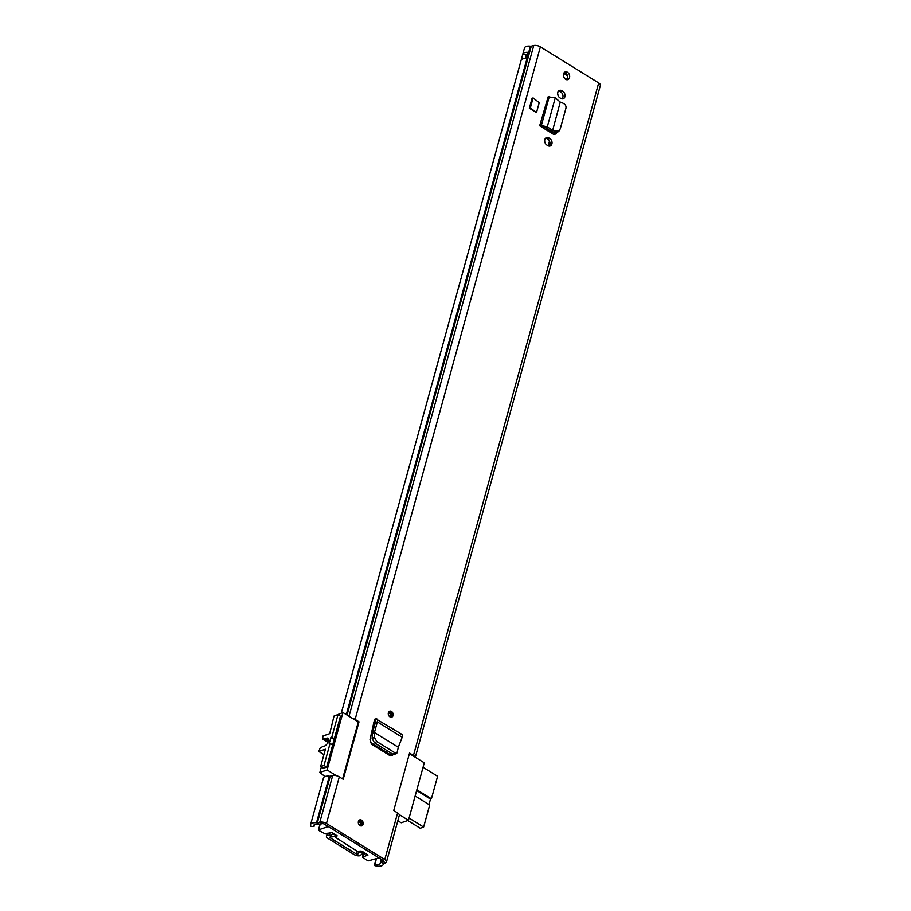 <?xml version="1.0" encoding="UTF-8"?>
<svg xmlns="http://www.w3.org/2000/svg" width="911" height="911" viewBox="0 0 911 911"><rect width="100%" height="100%" fill="white"/><g stroke="black" fill="none" stroke-linecap="round" stroke-linejoin="round"><path stroke-width="1.37" d="M397.002 752.942L394.816 752.714L392.652 754.103L394.827 754.331L397.002 752.942L398.323 747.271L374.478 732.524L372.326 733.594L375.389 722.355L373.965 721.967L374.785 719.155L374.353 720.578M392.652 754.103L374.569 742.92L372.132 738.605L372.326 733.594M394.816 752.714L376.733 741.531L374.569 742.92M372.36 733.321L374.478 732.524L374.307 737.215L376.733 741.531M374.432 732.49L377.348 721.888L375.389 722.355L375.913 718.847L374.831 719.143M400.829 734.255C402.32 734.072 402.776 735.075 402.195 737.25L377.348 721.888C377.894 719.679 377.416 718.665 375.913 718.847L401.888 734.346M376.084 858.834L374.262 865.45A7.652 3.416 -164.6 0 0 383.235 864.391A7.652 3.416 -164.6 0 0 383.28 864.106A1.799 0.809 15.4 0 1 383.292 864.049A1.799 0.809 15.4 0 1 383.599 863.73L385.615 862.831A5.045 2.255 -164.6 0 0 386.48 861.954A5.045 2.255 -164.6 0 0 384.784 859.54L397.617 812.942L393.734 810.539L409.563 753.067L413.446 755.481L598.698 82.935L540.382 46.871A5.045 2.255 -164.6 0 0 533.766 45.55L531.284 46.176A1.799 0.809 15.4 0 1 530.407 46.199A7.652 3.416 -164.6 0 0 524.52 47.941L522.812 54.148A7.652 3.416 15.4 0 1 528.243 52.371L526.535 58.577A7.652 3.416 -164.6 0 0 521.103 60.365A7.652 3.416 -164.6 0 0 521.069 60.479L521.092 60.433M352.147 718.21A5.045 2.255 -164.6 0 1 355.131 719.405L359.025 721.819L343.196 779.281L339.302 776.878A5.045 2.255 15.4 0 0 332.686 775.557L330.215 776.183A1.799 0.809 -164.6 0 1 329.326 776.206A7.652 3.416 15.4 0 0 323.439 777.948L310.605 824.546A7.652 3.416 -164.6 0 0 311.084 826.379L314.01 826.459L314.511 824.637M384.784 859.54L326.468 823.476A5.045 2.255 -164.6 0 0 319.852 822.155L317.37 822.781A1.799 0.809 15.4 0 1 316.493 822.804A7.652 3.416 -164.6 0 0 310.605 824.546M536.488 112.634L539.232 102.692L533.106 97.932L530.361 107.874L536.488 112.634L529.359 108.215L530.361 107.874M533.106 97.932L532.092 98.274L529.359 108.215M549.811 138.506L548.877 137.925A4.145 3.097 71.2 0 0 546.566 137.572A4.145 3.097 71.2 0 0 544.676 141.011A4.145 3.097 71.2 0 0 546.907 145.065L547.841 145.646A4.145 3.097 71.2 0 0 550.164 145.999A4.145 3.097 71.2 0 0 551.895 143.972A4.145 3.097 71.2 0 0 549.811 138.506L547.773 139.189L546.839 138.62A4.145 3.097 71.2 0 0 545.621 138.165M562.816 91.282L561.882 90.713A4.145 3.097 71.2 0 0 559.57 90.36A4.145 3.097 71.2 0 0 557.68 93.799A4.145 3.097 71.2 0 0 559.912 97.853L560.846 98.434A4.145 3.097 71.2 0 0 563.169 98.775A4.145 3.097 71.2 0 0 564.9 96.748A4.145 3.097 71.2 0 0 562.816 91.282L560.777 91.977L559.844 91.396A4.145 3.097 71.2 0 0 558.637 90.952M563.545 73.916A4.054 3.029 -108.8 0 1 565.241 71.935A4.054 3.029 -108.8 0 1 568.635 73.335A4.054 3.029 -108.8 0 1 569.546 77.629A4.054 3.029 -108.8 0 1 567.849 79.61A4.054 3.029 -108.8 0 1 564.444 78.221A4.054 3.029 -108.8 0 1 563.545 73.916M539.676 125.775L548.149 96.828L539.676 125.775L552.647 133.803A4.441 3.314 71.2 0 0 555.129 134.179A4.441 3.314 71.2 0 0 556.883 132.334M358.422 821.426A3.154 2.357 -108.8 0 1 359.743 819.889A3.154 2.357 -108.8 0 1 362.384 820.97A3.154 2.357 -108.8 0 1 363.09 824.307A3.154 2.357 -108.8 0 1 361.769 825.856A3.154 2.357 -108.8 0 1 359.128 824.774A3.154 2.357 -108.8 0 1 358.422 821.426M388.371 712.698A3.154 2.357 -108.8 0 1 389.692 711.161A3.154 2.357 -108.8 0 1 392.334 712.243A3.154 2.357 -108.8 0 1 393.04 715.59A3.154 2.357 -108.8 0 1 391.719 717.128A3.154 2.357 -108.8 0 1 389.077 716.046A3.154 2.357 -108.8 0 1 388.371 712.698M393.267 754.41L392.14 755.72L389.851 755.549L371.825 744.389L369.98 739.766L373.965 721.967M549.06 146.102A4.145 3.097 71.2 0 0 549.857 144.667A4.145 3.097 71.2 0 0 547.773 139.189M562.064 98.878A4.145 3.097 71.2 0 0 562.861 97.443A4.145 3.097 71.2 0 0 560.777 91.977M564.308 72.538A4.054 3.029 -108.8 0 1 567.507 78.323A4.054 3.029 -108.8 0 1 566.744 79.701M555.721 132.437L554.947 132.699A4.441 3.314 -108.8 0 1 554.036 134.293M374.262 865.45L374.933 864.14A4.407 1.97 -164.6 0 0 380.103 863.537A4.407 1.97 -164.6 0 0 380.138 863.366A5.045 2.255 15.4 0 1 380.172 863.184A5.045 2.255 15.4 0 1 381.026 862.318L383.041 861.407A1.799 0.809 -164.6 0 0 383.349 861.1A1.799 0.809 -164.6 0 0 382.745 860.235L324.43 824.17A1.799 0.809 -164.6 0 0 322.073 823.692L319.59 824.318A5.045 2.255 15.4 0 1 317.13 824.398A4.407 1.97 -164.6 0 0 313.737 825.4A4.407 1.97 -164.6 0 0 314.01 826.459M391.753 753.556L390.899 755.936M374.933 864.14L376.425 858.72M415.086 757.132A5.045 2.255 -164.6 0 0 413.446 755.481M415.314 757.28L600.395 85.349A5.045 2.255 -164.6 0 0 598.698 82.935M397.617 812.942A5.045 2.255 15.4 0 1 399.314 815.356L386.48 861.954M526.456 55.172L526.717 54.239M527.253 54.068A4.407 1.97 -164.6 0 0 525.977 54.899A2.881 1.287 -164.6 0 0 522.777 54.273L521.183 60.137M560.254 102.066L552.692 130.284L560.254 102.066L555.255 97.876L547.283 126.823L541.328 125.536L540.155 125.866L542.444 127.392A3.598 1.606 15.4 0 1 542.33 127.415M555.255 97.876L548.149 96.828M555.106 130.933L554.503 132.254L552.089 131.617L552.692 130.284L555.106 130.933C557.76 131.4 559.513 130.569 560.379 128.428L565.982 108.09C566.266 105.835 565.196 104.173 562.782 103.102L560.413 102.26M559.593 130.262L560.379 128.428M554.503 132.254C557.156 132.733 558.91 131.901 559.775 129.761M552.089 131.617L550.119 130.774L552.476 130.296L547.283 126.823L544.926 127.289L550.119 130.774M542.444 127.392L544.926 127.289M526.877 55.434L526.285 55.081A2.881 1.287 -164.6 0 0 525.977 54.899M358.251 722.07L359.025 721.819M402.195 737.25L398.323 747.271M372.952 731.169A42.532 31.817 71.2 0 0 371.95 730.952M371.073 734.858L372.246 735.587M374.523 722.81L372.269 731.021M335.555 715.499L342.935 712.516L327.106 769.989L336.307 775.682M342.593 778.916L358.274 722.002L342.935 712.516M389.931 755.595L390.136 754.832L370.287 742.556M399.246 814.605L408.458 820.299L401.216 822.758L397.811 820.811M336.193 835.239L335.578 837.437L337.195 835.854L331.627 832.415L325.307 833.929L318.736 830.411L318.634 829.796L328.256 826.528L378.93 857.866L368.078 860.918L362.441 857.194L363.352 853.892M324.942 776.548L319.875 772.448L321.355 767.073M340.441 716.183L326.605 767.347L323.018 768.098M363.5 853.892L362.646 857.012L367.93 855.11L362.635 851.591A1.799 0.809 15.4 0 0 360.369 851.102L357.158 851.238L335.578 837.437M327.106 769.989L319.875 772.448M408.458 820.299L424.287 762.826L409.403 753.625M328.552 740.427L325.694 738.662A4.589 2.255 121.7 0 1 326.594 738.183A4.589 2.255 121.7 0 1 327.926 738.24A4.589 2.255 121.7 0 1 327.994 742.249A4.589 2.255 121.7 0 1 324.418 746.109A4.589 2.255 121.7 0 1 323.61 746.223A1.799 0.888 121.7 0 0 323.291 746.268A1.799 0.888 121.7 0 0 323.041 746.382L320.114 748.102L318.782 751.473L325.409 749.218L320.615 766.618L324.009 765.456L326.673 767.108M370.151 742.192L385.991 751.985L386.458 750.277M372.235 735.849L371.028 735.097M340.668 716.319L337.992 714.668L331.798 737.193L334.462 738.844M332.743 745.05L330.078 743.41L324.009 765.456M323.496 768.406L320.615 766.618M330.078 743.41L329.178 743.718L330.887 737.5L331.798 737.193M337.992 714.668L334.041 716.023L329.68 733.685L323.063 735.94L322.483 738.969L325.102 738.889L328.45 740.962M325.694 738.662A1.799 0.888 121.7 0 1 325.102 738.889M334.257 739.584L330.887 737.5M323.906 754.638L318.782 751.473M409.062 818.067L423.615 827.063L429.696 805.017L415.143 796.009M416.851 789.803L431.404 798.799L437.61 776.274L423.057 767.278M386.492 750.3L386.013 752.008L391.206 755.219M431.404 798.799L430.493 799.106L428.99 804.584M423.615 827.063L420.222 828.224L407.775 820.526M430.493 799.106L416.646 790.543M389.851 716.467A2.027 1.515 71.2 0 0 388.61 712.823M359.902 825.195A2.027 1.515 71.2 0 0 358.661 821.551M364.742 852.89L364.73 854.006A4.407 1.97 -164.6 0 0 361.018 854.882A4.316 1.924 15.4 0 1 358.319 855.839A4.316 1.924 15.4 0 1 354.151 854.586L327.914 838.359A4.316 1.924 15.4 0 1 326.457 836.287A4.316 1.924 15.4 0 1 329.292 835.262A4.407 1.97 -164.6 0 0 332.173 834.214A4.407 1.97 -164.6 0 0 332.208 833.884L332.469 832.927M567.416 75.624L563.75 73.358M364.594 853.448A1.799 0.809 -164.6 0 0 362.123 852.252A7.652 3.416 -164.6 0 0 357.909 853.971L356.19 853.892L329.953 837.664L330.294 836.89A7.652 3.416 -164.6 0 0 335.089 835.535A1.799 0.809 -164.6 0 0 335.134 835.433A1.799 0.809 -164.6 0 0 333.324 834.112L332.208 833.884M364.73 854.006L364.992 853.049M566.961 79.462L564.103 77.697M557.76 94.493A4.054 3.029 -108.8 0 1 558.432 96.281A4.054 3.029 -108.8 0 0 557.76 94.493M549.663 130.467A9.178 6.867 -108.8 0 1 550.324 132.368M549.47 141.159L548.183 145.828M551.964 131.583A9.178 6.867 -108.8 0 1 552.351 133.621M374.307 737.215L372.132 738.605M355.131 719.405L540.382 46.871M326.468 823.476L339.302 776.878M385.615 862.831L383.041 861.407L383.246 860.679M383.599 863.73L381.026 862.318L381.766 859.631M316.493 822.804L329.326 776.206M346.305 714.6L530.407 46.199M319.59 824.318L317.37 822.781L330.215 776.183M347.045 715.055L531.284 46.176M322.073 823.692L319.852 822.155L332.686 775.557M349.015 716.274L533.766 45.55M559.844 91.396L561.882 90.713M546.839 138.62L548.877 137.925M549.333 96.498L541.328 125.536L543.616 127.05M528.243 52.371L527.526 53.077M526.171 58.555L527.754 52.804L528.494 52.553M525.237 58.532L526.285 55.081M522.72 54.535A2.699 1.207 15.4 0 1 526.137 55.275L526.797 55.685L526.011 58.543M527.64 53.225L527.663 52.565M375.252 722.81L373.954 722.013M393.096 754.342L391.161 755.333M372.075 730.975L374.353 722.708L372.075 730.975M318.634 829.796L320.194 824.17M327.971 742.306L322.631 739.003M391.309 717.219A3.154 2.357 71.2 0 0 392.345 714.509A3.154 2.357 71.2 0 0 390.66 711.696A3.154 2.357 71.2 0 0 389.316 711.343M388.405 712.607A2.471 1.856 -108.8 0 1 390.5 712.277A2.471 1.856 -108.8 0 1 391.81 715.26A2.471 1.856 -108.8 0 1 389.817 716.763M389.35 716.365A2.027 1.515 71.2 0 0 390.113 712.766A2.027 1.515 71.2 0 0 388.28 713.222M361.36 825.935A3.154 2.357 71.2 0 0 362.396 823.237A3.154 2.357 71.2 0 0 360.722 820.424A3.154 2.357 71.2 0 0 359.367 820.071M358.456 821.335A2.471 1.856 -108.8 0 1 360.551 821.005A2.471 1.856 -108.8 0 1 361.861 823.988A2.471 1.856 -108.8 0 1 359.868 825.491M359.401 825.081A2.027 1.515 71.2 0 0 360.164 821.483A2.027 1.515 71.2 0 0 358.33 821.938M329.953 837.664L330.158 836.89M356.19 853.892L356.953 851.113M329.292 835.262L330.112 832.29M362.123 852.252L362.35 851.432M357.909 853.971L358.604 851.432M335.316 834.692L335.146 835.307M554.435 133.826L554.845 132.334M380.172 863.184L381.242 859.301M341.318 713.074L521.103 60.365M527.549 52.975L526.023 58.543M373.874 722.412L375.15 723.197M320.023 824.204L318.44 829.978M336.113 835.193L335.464 837.573M327.949 742.351L322.483 738.969M388.986 712.596L388.257 713.404M389.225 716.228L390.284 716.422M359.036 821.312L358.319 822.121M359.276 824.945L360.335 825.15M326.457 836.287L327.3 833.246M335.134 835.433L335.339 834.704"/></g></svg>
